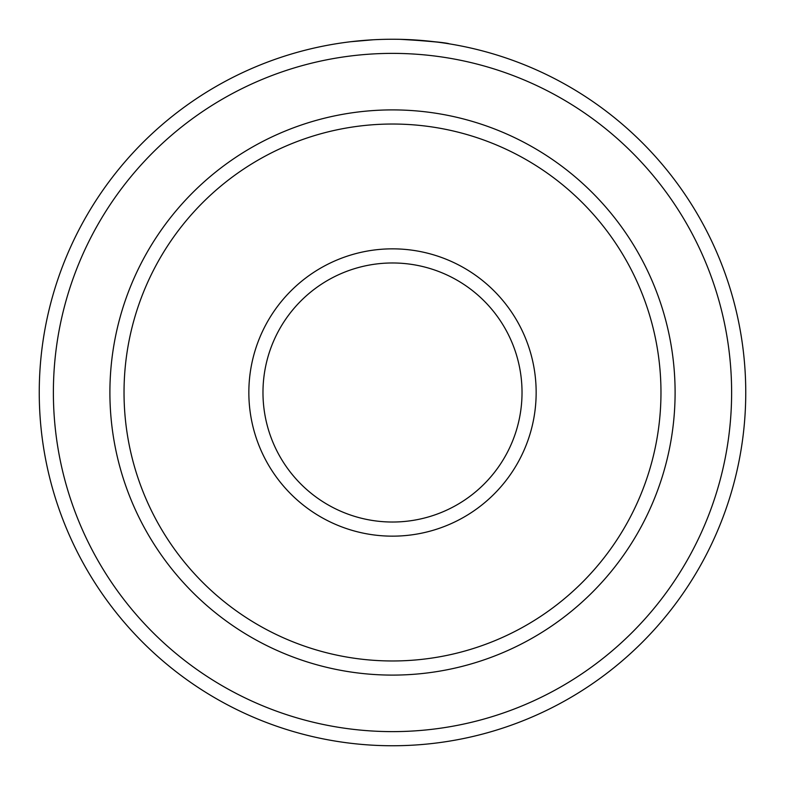 <?xml version="1.0" encoding="UTF-8"?>
<svg xmlns="http://www.w3.org/2000/svg" width="785" height="785" viewBox="0 0 785 785"><rect width="100%" height="100%" fill="white"/><g stroke="black" fill="none" stroke-linecap="round" stroke-linejoin="round"><path stroke-width="1.18" d="M400.075 39.328C428.757 40.977 445.115 42.478 449.128 43.823C448.019 42.969 433.3 41.526 404.991 39.476M449.187 43.832L448.264 43.675M376.417 39.613L375.593 39.652M731.62 392.5A339.12 339.12 0 0 0 392.5 53.38A339.12 339.12 0 0 0 53.38 392.5A339.12 339.12 0 0 0 392.5 731.62A339.12 339.12 0 0 0 731.62 392.5M39.25 392.5A353.25 353.25 0 0 1 392.5 39.25A353.25 353.25 0 0 1 745.75 392.5A353.25 353.25 0 0 1 392.5 745.75A353.25 353.25 0 0 1 39.25 392.5M350.974 41.703L373.248 39.77M385.347 39.319L384.267 39.348M660.97 392.5A268.47 268.47 0 0 0 392.5 124.03A268.47 268.47 0 0 0 124.03 392.5A268.47 268.47 0 0 0 392.5 660.97A268.47 268.47 0 0 0 660.97 392.5M109.9 392.5A282.6 282.6 0 0 1 392.5 109.9A282.6 282.6 0 0 1 675.1 392.5A282.6 282.6 0 0 1 392.5 675.1A282.6 282.6 0 0 1 109.9 392.5M536.155 392.5A143.655 143.655 0 0 1 392.5 536.155A143.655 143.655 0 0 1 248.845 392.5A143.655 143.655 0 0 1 392.5 248.845A143.655 143.655 0 0 1 536.155 392.5M262.975 392.5A129.525 129.525 0 0 0 392.5 522.025A129.525 129.525 0 0 0 522.025 392.5A129.525 129.525 0 0 0 392.5 262.975A129.525 129.525 0 0 0 262.975 392.5"/></g></svg>
